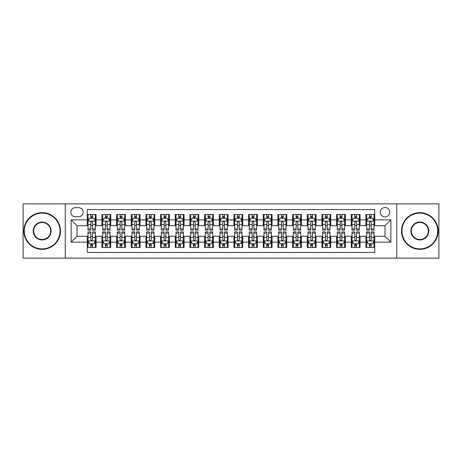 <?xml version="1.0" encoding="UTF-8"?>
<svg xmlns="http://www.w3.org/2000/svg" width="462" height="462" viewBox="0 0 462 462"><rect width="100%" height="100%" fill="white"/><g stroke="black" fill="none" stroke-linecap="round" stroke-linejoin="round"><path stroke-width="0.69" d="M385.002 207.536A4.695 4.695 0 0 0 380.307 212.225A4.695 4.695 0 0 0 385.002 216.921A4.695 4.695 0 0 0 389.691 212.225A4.695 4.695 0 0 0 385.002 207.536M396.731 258.131L438.9 258.131L438.9 203.869L396.731 203.869L396.731 258.131L65.269 258.131L65.269 203.869L23.1 203.869L23.1 258.131L65.269 258.131M374.734 214.501L365.933 214.501L365.933 219.854L360.065 219.854L360.065 225.722L365.933 225.722L365.933 219.854M360.065 219.854L360.065 214.501L351.264 214.501L351.264 219.854L345.403 219.854L345.403 225.722L351.264 225.722L351.264 219.854M345.403 219.854L345.403 214.501L336.602 214.501L336.602 219.854L330.734 219.854L330.734 225.722L336.602 225.722L336.602 219.854M330.734 219.854L330.734 214.501L321.933 214.501L321.933 219.854L316.066 219.854L316.066 225.722L321.933 225.722L321.933 219.854M316.066 219.854L316.066 214.501L307.265 214.501L307.265 219.854L301.397 219.854L301.397 225.722L307.265 225.722L307.265 219.854M301.397 219.854L301.397 214.501L292.602 214.501L292.602 219.854L286.735 219.854L286.735 225.722L292.602 225.722L292.602 219.854M286.735 219.854L286.735 214.501L277.933 214.501L277.933 219.854L272.066 219.854L272.066 225.722L277.933 225.722L277.933 219.854M272.066 219.854L272.066 214.501L263.265 214.501L263.265 219.854L257.398 219.854L257.398 225.722L263.265 225.722L263.265 219.854M257.398 219.854L257.398 214.501L248.602 214.501L248.602 219.854L242.735 219.854L242.735 225.722L248.602 225.722L248.602 219.854M242.735 219.854L242.735 214.501L233.934 214.501L233.934 219.854L228.066 219.854L228.066 225.722L233.934 225.722L233.934 219.854M228.066 219.854L228.066 214.501L219.265 214.501L219.265 219.854L213.398 219.854L213.398 225.722L219.265 225.722L219.265 219.854M213.398 219.854L213.398 214.501L204.602 214.501L204.602 219.854L198.735 219.854L198.735 225.722L204.602 225.722L204.602 219.854M198.735 219.854L198.735 214.501L189.934 214.501L189.934 219.854L184.067 219.854L184.067 225.722L189.934 225.722L189.934 219.854M184.067 219.854L184.067 214.501L175.265 214.501L175.265 219.854L169.398 219.854L169.398 225.722L175.265 225.722L175.265 219.854M169.398 219.854L169.398 214.501L160.603 214.501L160.603 219.854L154.735 219.854L154.735 225.722L160.603 225.722L160.603 219.854M154.735 219.854L154.735 214.501L145.934 214.501L145.934 219.854L140.067 219.854L140.067 225.722L145.934 225.722L145.934 219.854M140.067 219.854L140.067 214.501L131.266 214.501L131.266 219.854L125.398 219.854L125.398 225.722L131.266 225.722L131.266 219.854M125.398 219.854L125.398 214.501L116.597 214.501L116.597 219.854L110.736 219.854L110.736 225.722L116.597 225.722L116.597 219.854M110.736 219.854L110.736 214.501L101.935 214.501L101.935 225.722L96.067 225.722L96.067 214.501L87.266 214.501M87.266 247.499L96.067 247.499L96.067 236.278L101.935 236.278L101.935 247.499L110.736 247.499L110.736 236.278L116.597 236.278L116.597 242.146L110.736 242.146M116.597 242.146L116.597 247.499L125.398 247.499L125.398 236.278L131.266 236.278L131.266 242.146L125.398 242.146M131.266 242.146L131.266 247.499L140.067 247.499L140.067 236.278L145.934 236.278L145.934 242.146L140.067 242.146M145.934 242.146L145.934 247.499L154.735 247.499L154.735 236.278L160.603 236.278L160.603 242.146L154.735 242.146M160.603 242.146L160.603 247.499L169.398 247.499L169.398 236.278L175.265 236.278L175.265 242.146L169.398 242.146M175.265 242.146L175.265 247.499L184.067 247.499L184.067 236.278L189.934 236.278L189.934 242.146L184.067 242.146M189.934 242.146L189.934 247.499L198.735 247.499L198.735 236.278L204.602 236.278L204.602 242.146L198.735 242.146M204.602 242.146L204.602 247.499L213.398 247.499L213.398 236.278L219.265 236.278L219.265 242.146L213.398 242.146M219.265 242.146L219.265 247.499L228.066 247.499L228.066 236.278L233.934 236.278L233.934 242.146L228.066 242.146M233.934 242.146L233.934 247.499L242.735 247.499L242.735 236.278L248.602 236.278L248.602 242.146L242.735 242.146M248.602 242.146L248.602 247.499L257.398 247.499L257.398 236.278L263.265 236.278L263.265 242.146L257.398 242.146M263.265 242.146L263.265 247.499L272.066 247.499L272.066 236.278L277.933 236.278L277.933 242.146L272.066 242.146M277.933 242.146L277.933 247.499L286.735 247.499L286.735 236.278L292.602 236.278L292.602 242.146L286.735 242.146M292.602 242.146L292.602 247.499L301.397 247.499L301.397 236.278L307.265 236.278L307.265 242.146L301.397 242.146M307.265 242.146L307.265 247.499L316.066 247.499L316.066 236.278L321.933 236.278L321.933 242.146L316.066 242.146M321.933 242.146L321.933 247.499L330.734 247.499L330.734 236.278L336.602 236.278L336.602 242.146L330.734 242.146M336.602 242.146L336.602 247.499L345.403 247.499L345.403 236.278L351.264 236.278L351.264 242.146L345.403 242.146M351.264 242.146L351.264 247.499L360.065 247.499L360.065 236.278L365.933 236.278L365.933 242.146L360.065 242.146M75.387 216.776L78.615 216.776A4.545 4.545 0 0 0 83.16 212.225A4.545 4.545 0 0 0 78.615 207.681L75.387 207.681A4.545 4.545 0 0 0 70.842 212.225A4.545 4.545 0 0 0 75.387 216.776M396.731 203.869L65.269 203.869M374.734 219.854L374.734 209.586L87.266 209.586L87.266 225.722L76.998 225.722L76.998 236.278L87.266 236.278L87.266 252.414L374.734 252.414L374.734 236.278L385.002 236.278L385.002 225.722L374.734 225.722L374.734 219.854L390.869 219.854L390.869 242.146L374.734 242.146M87.266 242.146L71.131 242.146L71.131 219.854L87.266 219.854M365.933 242.146L365.933 247.499L374.734 247.499M87.266 218.168L87.999 218.168M90.789 218.168L92.544 218.168M95.334 218.168L96.067 218.168M87.266 225.572L87.999 225.572M90.789 225.572L92.544 225.572M95.334 225.572L96.067 225.572M87.266 236.428L87.999 236.428M90.789 236.428L92.544 236.428M95.334 236.428L96.067 236.428M87.266 243.832L87.999 243.832M90.789 243.832L92.544 243.832M95.334 243.832L96.067 243.832M101.935 225.572L102.668 225.572M105.451 225.572L107.213 225.572M110.002 225.572L110.736 225.572M101.935 218.168L102.668 218.168M105.451 218.168L107.213 218.168M110.002 218.168L110.736 218.168M101.935 236.428L102.668 236.428M105.451 236.428L107.213 236.428M110.002 236.428L110.736 236.428M101.935 243.832L102.668 243.832M105.451 243.832L107.213 243.832M110.002 243.832L110.736 243.832M116.597 236.428L117.331 236.428M120.12 236.428L121.881 236.428M124.665 236.428L125.398 236.428M116.597 243.832L117.331 243.832M120.12 243.832L121.881 243.832M124.665 243.832L125.398 243.832M116.597 218.168L117.331 218.168M120.12 218.168L121.881 218.168M124.665 218.168L125.398 218.168M116.597 225.572L117.331 225.572M120.12 225.572L121.881 225.572M124.665 225.572L125.398 225.572M131.266 236.428L131.999 236.428M134.788 236.428L136.544 236.428M139.333 236.428L140.067 236.428M131.266 243.832L131.999 243.832M134.788 243.832L136.544 243.832M139.333 243.832L140.067 243.832M131.266 218.168L131.999 218.168M134.788 218.168L136.544 218.168M139.333 218.168L140.067 218.168M131.266 225.572L131.999 225.572M134.788 225.572L136.544 225.572M139.333 225.572L140.067 225.572M145.934 236.428L146.668 236.428M149.451 236.428L151.213 236.428M154.002 236.428L154.735 236.428M145.934 243.832L146.668 243.832M149.451 243.832L151.213 243.832M154.002 243.832L154.735 243.832M145.934 218.168L146.668 218.168M149.451 218.168L151.213 218.168M154.002 218.168L154.735 218.168M145.934 225.572L146.668 225.572M149.451 225.572L151.213 225.572M154.002 225.572L154.735 225.572M160.603 236.428L161.336 236.428M164.12 236.428L165.881 236.428M168.665 236.428L169.398 236.428M160.603 243.832L161.336 243.832M164.12 243.832L165.881 243.832M168.665 243.832L169.398 243.832M160.603 218.168L161.336 218.168M164.12 218.168L165.881 218.168M168.665 218.168L169.398 218.168M160.603 225.572L161.336 225.572M164.12 225.572L165.881 225.572M168.665 225.572L169.398 225.572M175.265 236.428L175.999 236.428M178.788 236.428L180.544 236.428M183.333 236.428L184.067 236.428M175.265 243.832L175.999 243.832M178.788 243.832L180.544 243.832M183.333 243.832L184.067 243.832M175.265 218.168L175.999 218.168M178.788 218.168L180.544 218.168M183.333 218.168L184.067 218.168M175.265 225.572L175.999 225.572M178.788 225.572L180.544 225.572M183.333 225.572L184.067 225.572M189.934 236.428L190.667 236.428M193.451 236.428L195.212 236.428M198.002 236.428L198.735 236.428M189.934 243.832L190.667 243.832M193.451 243.832L195.212 243.832M198.002 243.832L198.735 243.832M189.934 218.168L190.667 218.168M193.451 218.168L195.212 218.168M198.002 218.168L198.735 218.168M189.934 225.572L190.667 225.572M193.451 225.572L195.212 225.572M198.002 225.572L198.735 225.572M204.602 236.428L205.336 236.428M208.119 236.428L209.881 236.428M212.664 236.428L213.398 236.428M204.602 243.832L205.336 243.832M208.119 243.832L209.881 243.832M212.664 243.832L213.398 243.832M204.602 218.168L205.336 218.168M208.119 218.168L209.881 218.168M212.664 218.168L213.398 218.168M204.602 225.572L205.336 225.572M208.119 225.572L209.881 225.572M212.664 225.572L213.398 225.572M219.265 236.428L219.999 236.428M222.788 236.428L224.549 236.428M227.333 236.428L228.066 236.428M219.265 243.832L219.999 243.832M222.788 243.832L224.549 243.832M227.333 243.832L228.066 243.832M219.265 218.168L219.999 218.168M222.788 218.168L224.549 218.168M227.333 218.168L228.066 218.168M219.265 225.572L219.999 225.572M222.788 225.572L224.549 225.572M227.333 225.572L228.066 225.572M233.934 236.428L234.667 236.428M237.451 236.428L239.212 236.428M242.001 236.428L242.735 236.428M233.934 243.832L234.667 243.832M237.451 243.832L239.212 243.832M242.001 243.832L242.735 243.832M233.934 218.168L234.667 218.168M237.451 218.168L239.212 218.168M242.001 218.168L242.735 218.168M233.934 225.572L234.667 225.572M237.451 225.572L239.212 225.572M242.001 225.572L242.735 225.572M248.602 236.428L249.336 236.428M252.119 236.428L253.881 236.428M256.664 236.428L257.398 236.428M248.602 243.832L249.336 243.832M252.119 243.832L253.881 243.832M256.664 243.832L257.398 243.832M248.602 218.168L249.336 218.168M252.119 218.168L253.881 218.168M256.664 218.168L257.398 218.168M248.602 225.572L249.336 225.572M252.119 225.572L253.881 225.572M256.664 225.572L257.398 225.572M263.265 236.428L263.998 236.428M266.788 236.428L268.549 236.428M271.333 236.428L272.066 236.428M263.265 243.832L263.998 243.832M266.788 243.832L268.549 243.832M271.333 243.832L272.066 243.832M263.265 218.168L263.998 218.168M266.788 218.168L268.549 218.168M271.333 218.168L272.066 218.168M263.265 225.572L263.998 225.572M266.788 225.572L268.549 225.572M271.333 225.572L272.066 225.572M277.933 236.428L278.667 236.428M281.456 236.428L283.212 236.428M286.001 236.428L286.735 236.428M277.933 243.832L278.667 243.832M281.456 243.832L283.212 243.832M286.001 243.832L286.735 243.832M277.933 218.168L278.667 218.168M281.456 218.168L283.212 218.168M286.001 218.168L286.735 218.168M277.933 225.572L278.667 225.572M281.456 225.572L283.212 225.572M286.001 225.572L286.735 225.572M292.602 236.428L293.335 236.428M296.119 236.428L297.88 236.428M300.664 236.428L301.397 236.428M292.602 243.832L293.335 243.832M296.119 243.832L297.88 243.832M300.664 243.832L301.397 243.832M292.602 218.168L293.335 218.168M296.119 218.168L297.88 218.168M300.664 218.168L301.397 218.168M292.602 225.572L293.335 225.572M296.119 225.572L297.88 225.572M300.664 225.572L301.397 225.572M307.265 236.428L307.998 236.428M310.787 236.428L312.549 236.428M315.332 236.428L316.066 236.428M307.265 243.832L307.998 243.832M310.787 243.832L312.549 243.832M315.332 243.832L316.066 243.832M307.265 218.168L307.998 218.168M310.787 218.168L312.549 218.168M315.332 218.168L316.066 218.168M307.265 225.572L307.998 225.572M310.787 225.572L312.549 225.572M315.332 225.572L316.066 225.572M321.933 236.428L322.667 236.428M325.456 236.428L327.212 236.428M330.001 236.428L330.734 236.428M321.933 243.832L322.667 243.832M325.456 243.832L327.212 243.832M330.001 243.832L330.734 243.832M321.933 218.168L322.667 218.168M325.456 218.168L327.212 218.168M330.001 218.168L330.734 218.168M321.933 225.572L322.667 225.572M325.456 225.572L327.212 225.572M330.001 225.572L330.734 225.572M336.602 236.428L337.335 236.428M340.119 236.428L341.88 236.428M344.669 236.428L345.403 236.428M336.602 243.832L337.335 243.832M340.119 243.832L341.88 243.832M344.669 243.832L345.403 243.832M336.602 218.168L337.335 218.168M340.119 218.168L341.88 218.168M344.669 218.168L345.403 218.168M336.602 225.572L337.335 225.572M340.119 225.572L341.88 225.572M344.669 225.572L345.403 225.572M351.264 236.428L351.998 236.428M354.787 236.428L356.548 236.428M359.332 236.428L360.065 236.428M351.264 243.832L351.998 243.832M354.787 243.832L356.548 243.832M359.332 243.832L360.065 243.832M351.264 218.168L351.998 218.168M354.787 218.168L356.548 218.168M359.332 218.168L360.065 218.168M351.264 225.572L351.998 225.572M354.787 225.572L356.548 225.572M359.332 225.572L360.065 225.572M365.933 236.428L366.666 236.428M369.456 236.428L371.211 236.428M374.001 236.428L374.734 236.428M365.933 243.832L366.666 243.832M369.456 243.832L371.211 243.832M374.001 243.832L374.734 243.832M365.933 218.168L366.666 218.168M369.456 218.168L371.211 218.168M374.001 218.168L374.734 218.168M365.933 225.572L366.666 225.572M369.456 225.572L371.211 225.572M374.001 225.572L374.734 225.572M76.998 225.722L71.131 219.854M76.998 236.278L71.131 242.146M390.869 219.854L385.002 225.722M390.869 242.146L385.002 236.278M92.544 216.407L90.789 216.407M95.334 228.927L92.544 228.927L92.544 230.122L95.334 230.122L95.334 221.171L93.867 218.237L89.466 218.237L87.999 221.171L87.999 230.122L90.789 230.122L90.789 228.927L87.999 228.927M87.999 221.171L87.999 214.501M95.334 221.171L95.334 214.501M90.789 218.237L90.789 214.501M92.544 214.501L92.544 218.237M92.544 228.927L92.544 222.274C91.961 221.142 91.372 221.142 90.789 222.274L90.789 228.927M90.789 245.593L92.544 245.593M87.999 233.073L90.789 233.073L90.789 231.878L87.999 231.878L87.999 240.829L89.466 243.763L93.867 243.763L95.334 240.829L95.334 231.878L92.544 231.878L92.544 233.073L95.334 233.073M95.334 240.829L95.334 247.499M87.999 240.829L87.999 247.499M92.544 243.763L92.544 247.499M90.789 247.499L90.789 243.763M90.789 233.073L90.789 239.726C91.372 240.858 91.961 240.858 92.544 239.726L92.544 233.073M42.169 213.109A17.891 17.891 0 0 0 24.272 231A17.891 17.891 0 0 0 42.169 248.891A17.891 17.891 0 0 0 60.06 231A17.891 17.891 0 0 0 42.169 213.109M42.169 249.336A18.336 18.336 0 0 1 23.833 231A18.336 18.336 0 0 1 42.169 212.664A18.336 18.336 0 0 1 60.499 231A18.336 18.336 0 0 1 42.169 249.336M42.169 222.055A8.945 8.945 0 0 1 51.115 231A8.945 8.945 0 0 1 42.169 239.945A8.945 8.945 0 0 1 33.218 231A8.945 8.945 0 0 1 42.169 222.055M42.169 239.507A8.507 8.507 0 0 0 50.676 231A8.507 8.507 0 0 0 42.169 222.493A8.507 8.507 0 0 0 33.662 231A8.507 8.507 0 0 0 42.169 239.507M419.831 213.109A17.891 17.891 0 0 0 401.94 231A17.891 17.891 0 0 0 419.831 248.891A17.891 17.891 0 0 0 437.728 231A17.891 17.891 0 0 0 419.831 213.109M419.831 249.336A18.336 18.336 0 0 1 401.501 231A18.336 18.336 0 0 1 419.831 212.664A18.336 18.336 0 0 1 438.167 231A18.336 18.336 0 0 1 419.831 249.336M419.831 222.055A8.945 8.945 0 0 1 428.782 231A8.945 8.945 0 0 1 419.831 239.945A8.945 8.945 0 0 1 410.885 231A8.945 8.945 0 0 1 419.831 222.055M419.831 239.507A8.507 8.507 0 0 0 428.338 231A8.507 8.507 0 0 0 419.831 222.493A8.507 8.507 0 0 0 411.324 231A8.507 8.507 0 0 0 419.831 239.507M107.213 216.407L105.451 216.407M110.002 228.927L107.213 228.927L107.213 230.122L110.002 230.122L110.002 221.171L108.535 218.237L104.135 218.237L102.668 221.171L102.668 230.122L105.451 230.122L105.451 228.927L102.668 228.927M102.668 221.171L102.668 214.501M110.002 221.171L110.002 214.501M105.451 218.237L105.451 214.501M107.213 214.501L107.213 218.237M107.213 228.927L107.213 222.274C106.63 221.142 106.041 221.142 105.451 222.274L105.451 228.927M121.881 216.407L120.12 216.407M124.665 228.927L121.881 228.927L121.881 230.122L124.665 230.122L124.665 221.171L123.198 218.237L118.798 218.237L117.331 221.171L117.331 230.122L120.12 230.122L120.12 228.927L117.331 228.927M117.331 221.171L117.331 214.501M124.665 221.171L124.665 214.501M120.12 218.237L120.12 214.501M121.881 214.501L121.881 218.237M121.881 228.927L121.881 222.274C121.292 221.142 120.709 221.142 120.12 222.274L120.12 228.927M136.544 216.407L134.788 216.407M139.333 228.927L136.544 228.927L136.544 230.122L139.333 230.122L139.333 221.171L137.867 218.237L133.466 218.237L131.999 221.171L131.999 230.122L134.788 230.122L134.788 228.927L131.999 228.927M131.999 221.171L131.999 214.501M139.333 221.171L139.333 214.501M134.788 218.237L134.788 214.501M136.544 214.501L136.544 218.237M136.544 228.927L136.544 222.274C135.961 221.142 135.372 221.142 134.788 222.274L134.788 228.927M151.213 216.407L149.451 216.407M154.002 228.927L151.213 228.927L151.213 230.122L154.002 230.122L154.002 221.171L152.535 218.237L148.135 218.237L146.668 221.171L146.668 230.122L149.451 230.122L149.451 228.927L146.668 228.927M146.668 221.171L146.668 214.501M154.002 221.171L154.002 214.501M149.451 218.237L149.451 214.501M151.213 214.501L151.213 218.237M151.213 228.927L151.213 222.274C150.629 221.142 150.04 221.142 149.451 222.274L149.451 228.927M105.451 245.593L107.213 245.593M102.668 233.073L105.451 233.073L105.451 231.878L102.668 231.878L102.668 240.829L104.135 243.763L108.535 243.763L110.002 240.829L110.002 231.878L107.213 231.878L107.213 233.073L110.002 233.073M110.002 240.829L110.002 247.499M102.668 240.829L102.668 247.499M107.213 243.763L107.213 247.499M105.451 247.499L105.451 243.763M105.451 233.073L105.451 239.726C106.041 240.858 106.624 240.858 107.213 239.726L107.213 233.073M120.12 245.593L121.881 245.593M117.331 233.073L120.12 233.073L120.12 231.878L117.331 231.878L117.331 240.829L118.798 243.763L123.198 243.763L124.665 240.829L124.665 231.878L121.881 231.878L121.881 233.073L124.665 233.073M124.665 240.829L124.665 247.499M117.331 240.829L117.331 247.499M121.881 243.763L121.881 247.499M120.12 247.499L120.12 243.763M120.12 233.073L120.12 239.726C120.703 240.858 121.292 240.858 121.881 239.726L121.881 233.073M134.788 245.593L136.544 245.593M131.999 233.073L134.788 233.073L134.788 231.878L131.999 231.878L131.999 240.829L133.466 243.763L137.867 243.763L139.333 240.829L139.333 231.878L136.544 231.878L136.544 233.073L139.333 233.073M139.333 240.829L139.333 247.499M131.999 240.829L131.999 247.499M136.544 243.763L136.544 247.499M134.788 247.499L134.788 243.763M134.788 233.073L134.788 239.726C135.372 240.858 135.961 240.858 136.544 239.726L136.544 233.073M149.451 245.593L151.213 245.593M146.668 233.073L149.451 233.073L149.451 231.878L146.668 231.878L146.668 240.829L148.135 243.763L152.535 243.763L154.002 240.829L154.002 231.878L151.213 231.878L151.213 233.073L154.002 233.073M154.002 240.829L154.002 247.499M146.668 240.829L146.668 247.499M151.213 243.763L151.213 247.499M149.451 247.499L149.451 243.763M149.451 233.073L149.451 239.726C150.04 240.858 150.624 240.858 151.213 239.726L151.213 233.073M165.881 216.407L164.12 216.407M168.665 228.927L165.881 228.927L165.881 230.122L168.665 230.122L168.665 221.171L167.198 218.237L162.797 218.237L161.336 221.171L161.336 230.122L164.12 230.122L164.12 228.927L161.336 228.927M161.336 221.171L161.336 214.501M168.665 221.171L168.665 214.501M164.12 218.237L164.12 214.501M165.881 214.501L165.881 218.237M165.881 228.927L165.881 222.274C165.292 221.142 164.709 221.142 164.12 222.274L164.12 228.927M164.12 245.593L165.881 245.593M161.336 233.073L164.12 233.073L164.12 231.878L161.336 231.878L161.336 240.829L162.797 243.763L167.198 243.763L168.665 240.829L168.665 231.878L165.881 231.878L165.881 233.073L168.665 233.073M168.665 240.829L168.665 247.499M161.336 240.829L161.336 247.499M165.881 243.763L165.881 247.499M164.12 247.499L164.12 243.763M164.12 233.073L164.12 239.726C164.703 240.858 165.292 240.858 165.881 239.726L165.881 233.073M180.544 216.407L178.788 216.407M183.333 228.927L180.544 228.927L180.544 230.122L183.333 230.122L183.333 221.171L181.866 218.237L177.466 218.237L175.999 221.171L175.999 230.122L178.788 230.122L178.788 228.927L175.999 228.927M175.999 221.171L175.999 214.501M183.333 221.171L183.333 214.501M178.788 218.237L178.788 214.501M180.544 214.501L180.544 218.237M180.544 228.927L180.544 222.274C179.961 221.142 179.372 221.142 178.788 222.274L178.788 228.927M178.788 245.593L180.544 245.593M175.999 233.073L178.788 233.073L178.788 231.878L175.999 231.878L175.999 240.829L177.466 243.763L181.866 243.763L183.333 240.829L183.333 231.878L180.544 231.878L180.544 233.073L183.333 233.073M183.333 240.829L183.333 247.499M175.999 240.829L175.999 247.499M180.544 243.763L180.544 247.499M178.788 247.499L178.788 243.763M178.788 233.073L178.788 239.726C179.372 240.858 179.961 240.858 180.544 239.726L180.544 233.073M195.212 216.407L193.451 216.407M198.002 228.927L195.212 228.927L195.212 230.122L198.002 230.122L198.002 221.171L196.535 218.237L192.134 218.237L190.667 221.171L190.667 230.122L193.451 230.122L193.451 228.927L190.667 228.927M190.667 221.171L190.667 214.501M198.002 221.171L198.002 214.501M193.451 218.237L193.451 214.501M195.212 214.501L195.212 218.237M195.212 228.927L195.212 222.274C194.629 221.142 194.04 221.142 193.451 222.274L193.451 228.927M193.451 245.593L195.212 245.593M190.667 233.073L193.451 233.073L193.451 231.878L190.667 231.878L190.667 240.829L192.134 243.763L196.535 243.763L198.002 240.829L198.002 231.878L195.212 231.878L195.212 233.073L198.002 233.073M198.002 240.829L198.002 247.499M190.667 240.829L190.667 247.499M195.212 243.763L195.212 247.499M193.451 247.499L193.451 243.763M193.451 233.073L193.451 239.726C194.04 240.858 194.623 240.858 195.212 239.726L195.212 233.073M209.881 216.407L208.119 216.407M212.664 228.927L209.881 228.927L209.881 230.122L212.664 230.122L212.664 221.171L211.198 218.237L206.803 218.237L205.336 221.171L205.336 230.122L208.119 230.122L208.119 228.927L205.336 228.927M205.336 221.171L205.336 214.501M212.664 221.171L212.664 214.501M208.119 218.237L208.119 214.501M209.881 214.501L209.881 218.237M209.881 228.927L209.881 222.274C209.292 221.142 208.708 221.142 208.119 222.274L208.119 228.927M208.119 245.593L209.881 245.593M205.336 233.073L208.119 233.073L208.119 231.878L205.336 231.878L205.336 240.829L206.803 243.763L211.198 243.763L212.664 240.829L212.664 231.878L209.881 231.878L209.881 233.073L212.664 233.073M212.664 240.829L212.664 247.499M205.336 240.829L205.336 247.499M209.881 243.763L209.881 247.499M208.119 247.499L208.119 243.763M208.119 233.073L208.119 239.726C208.708 240.858 209.292 240.858 209.881 239.726L209.881 233.073M224.549 216.407L222.788 216.407M227.333 228.927L224.549 228.927L224.549 230.122L227.333 230.122L227.333 221.171L225.866 218.237L221.465 218.237L219.999 221.171L219.999 230.122L222.788 230.122L222.788 228.927L219.999 228.927M219.999 221.171L219.999 214.501M227.333 221.171L227.333 214.501M222.788 218.237L222.788 214.501M224.549 214.501L224.549 218.237M224.549 228.927L224.549 222.274C223.96 221.142 223.377 221.142 222.788 222.274L222.788 228.927M239.212 216.407L237.451 216.407M242.001 228.927L239.212 228.927L239.212 230.122L242.001 230.122L242.001 221.171L240.535 218.237L236.134 218.237L234.667 221.171L234.667 230.122L237.451 230.122L237.451 228.927L234.667 228.927M234.667 221.171L234.667 214.501M242.001 221.171L242.001 214.501M237.451 218.237L237.451 214.501M239.212 214.501L239.212 218.237M239.212 228.927L239.212 222.274C238.629 221.142 238.04 221.142 237.451 222.274L237.451 228.927M253.881 216.407L252.119 216.407M256.664 228.927L253.881 228.927L253.881 230.122L256.664 230.122L256.664 221.171L255.197 218.237L250.802 218.237L249.336 221.171L249.336 230.122L252.119 230.122L252.119 228.927L249.336 228.927M249.336 221.171L249.336 214.501M256.664 221.171L256.664 214.501M252.119 218.237L252.119 214.501M253.881 214.501L253.881 218.237M253.881 228.927L253.881 222.274C253.292 221.142 252.708 221.142 252.119 222.274L252.119 228.927M268.549 216.407L266.788 216.407M271.333 228.927L268.549 228.927L268.549 230.122L271.333 230.122L271.333 221.171L269.866 218.237L265.465 218.237L263.998 221.171L263.998 230.122L266.788 230.122L266.788 228.927L263.998 228.927M263.998 221.171L263.998 214.501M271.333 221.171L271.333 214.501M266.788 218.237L266.788 214.501M268.549 214.501L268.549 218.237M268.549 228.927L268.549 222.274C267.96 221.142 267.377 221.142 266.788 222.274L266.788 228.927M283.212 216.407L281.456 216.407M286.001 228.927L283.212 228.927L283.212 230.122L286.001 230.122L286.001 221.171L284.534 218.237L280.134 218.237L278.667 221.171L278.667 230.122L281.456 230.122L281.456 228.927L278.667 228.927M278.667 221.171L278.667 214.501M286.001 221.171L286.001 214.501M281.456 218.237L281.456 214.501M283.212 214.501L283.212 218.237M283.212 228.927L283.212 222.274C282.628 221.142 282.039 221.142 281.456 222.274L281.456 228.927M297.88 216.407L296.119 216.407M300.664 228.927L297.88 228.927L297.88 230.122L300.664 230.122L300.664 221.171L299.203 218.237L294.802 218.237L293.335 221.171L293.335 230.122L296.119 230.122L296.119 228.927L293.335 228.927M293.335 221.171L293.335 214.501M300.664 221.171L300.664 214.501M296.119 218.237L296.119 214.501M297.88 214.501L297.88 218.237M297.88 228.927L297.88 222.274C297.297 221.142 296.708 221.142 296.119 222.274L296.119 228.927M312.549 216.407L310.787 216.407M315.332 228.927L312.549 228.927L312.549 230.122L315.332 230.122L315.332 221.171L313.865 218.237L309.465 218.237L307.998 221.171L307.998 230.122L310.787 230.122L310.787 228.927L307.998 228.927M307.998 221.171L307.998 214.501M315.332 221.171L315.332 214.501M310.787 218.237L310.787 214.501M312.549 214.501L312.549 218.237M312.549 228.927L312.549 222.274C311.96 221.142 311.376 221.142 310.787 222.274L310.787 228.927M327.212 216.407L325.456 216.407M330.001 228.927L327.212 228.927L327.212 230.122L330.001 230.122L330.001 221.171L328.534 218.237L324.133 218.237L322.667 221.171L322.667 230.122L325.456 230.122L325.456 228.927L322.667 228.927M322.667 221.171L322.667 214.501M330.001 221.171L330.001 214.501M325.456 218.237L325.456 214.501M327.212 214.501L327.212 218.237M327.212 228.927L327.212 222.274C326.628 221.142 326.039 221.142 325.456 222.274L325.456 228.927M341.88 216.407L340.119 216.407M344.669 228.927L341.88 228.927L341.88 230.122L344.669 230.122L344.669 221.171L343.202 218.237L338.802 218.237L337.335 221.171L337.335 230.122L340.119 230.122L340.119 228.927L337.335 228.927M337.335 221.171L337.335 214.501M344.669 221.171L344.669 214.501M340.119 218.237L340.119 214.501M341.88 214.501L341.88 218.237M341.88 228.927L341.88 222.274C341.297 221.142 340.708 221.142 340.119 222.274L340.119 228.927M356.548 216.407L354.787 216.407M359.332 228.927L356.548 228.927L356.548 230.122L359.332 230.122L359.332 221.171L357.865 218.237L353.465 218.237L351.998 221.171L351.998 230.122L354.787 230.122L354.787 228.927L351.998 228.927M351.998 221.171L351.998 214.501M359.332 221.171L359.332 214.501M354.787 218.237L354.787 214.501M356.548 214.501L356.548 218.237M356.548 228.927L356.548 222.274C355.959 221.142 355.376 221.142 354.787 222.274L354.787 228.927M371.211 216.407L369.456 216.407M374.001 228.927L371.211 228.927L371.211 230.122L374.001 230.122L374.001 221.171L372.534 218.237L368.133 218.237L366.666 221.171L366.666 230.122L369.456 230.122L369.456 228.927L366.666 228.927M366.666 221.171L366.666 214.501M374.001 221.171L374.001 214.501M369.456 218.237L369.456 214.501M371.211 214.501L371.211 218.237M371.211 228.927L371.211 222.274C370.628 221.142 370.039 221.142 369.456 222.274L369.456 228.927M222.788 245.593L224.549 245.593M219.999 233.073L222.788 233.073L222.788 231.878L219.999 231.878L219.999 240.829L221.465 243.763L225.866 243.763L227.333 240.829L227.333 231.878L224.549 231.878L224.549 233.073L227.333 233.073M227.333 240.829L227.333 247.499M219.999 240.829L219.999 247.499M224.549 243.763L224.549 247.499M222.788 247.499L222.788 243.763M222.788 233.073L222.788 239.726C223.371 240.858 223.96 240.858 224.549 239.726L224.549 233.073M237.451 245.593L239.212 245.593M234.667 233.073L237.451 233.073L237.451 231.878L234.667 231.878L234.667 240.829L236.134 243.763L240.535 243.763L242.001 240.829L242.001 231.878L239.212 231.878L239.212 233.073L242.001 233.073M242.001 240.829L242.001 247.499M234.667 240.829L234.667 247.499M239.212 243.763L239.212 247.499M237.451 247.499L237.451 243.763M237.451 233.073L237.451 239.726C238.04 240.858 238.623 240.858 239.212 239.726L239.212 233.073M252.119 245.593L253.881 245.593M249.336 233.073L252.119 233.073L252.119 231.878L249.336 231.878L249.336 240.829L250.802 243.763L255.197 243.763L256.664 240.829L256.664 231.878L253.881 231.878L253.881 233.073L256.664 233.073M256.664 240.829L256.664 247.499M249.336 240.829L249.336 247.499M253.881 243.763L253.881 247.499M252.119 247.499L252.119 243.763M252.119 233.073L252.119 239.726C252.708 240.858 253.292 240.858 253.881 239.726L253.881 233.073M266.788 245.593L268.549 245.593M263.998 233.073L266.788 233.073L266.788 231.878L263.998 231.878L263.998 240.829L265.465 243.763L269.866 243.763L271.333 240.829L271.333 231.878L268.549 231.878L268.549 233.073L271.333 233.073M271.333 240.829L271.333 247.499M263.998 240.829L263.998 247.499M268.549 243.763L268.549 247.499M266.788 247.499L266.788 243.763M266.788 233.073L266.788 239.726C267.371 240.858 267.96 240.858 268.549 239.726L268.549 233.073M281.456 245.593L283.212 245.593M278.667 233.073L281.456 233.073L281.456 231.878L278.667 231.878L278.667 240.829L280.134 243.763L284.534 243.763L286.001 240.829L286.001 231.878L283.212 231.878L283.212 233.073L286.001 233.073M286.001 240.829L286.001 247.499M278.667 240.829L278.667 247.499M283.212 243.763L283.212 247.499M281.456 247.499L281.456 243.763M281.456 233.073L281.456 239.726C282.039 240.858 282.628 240.858 283.212 239.726L283.212 233.073M296.119 245.593L297.88 245.593M293.335 233.073L296.119 233.073L296.119 231.878L293.335 231.878L293.335 240.829L294.802 243.763L299.203 243.763L300.664 240.829L300.664 231.878L297.88 231.878L297.88 233.073L300.664 233.073M300.664 240.829L300.664 247.499M293.335 240.829L293.335 247.499M297.88 243.763L297.88 247.499M296.119 247.499L296.119 243.763M296.119 233.073L296.119 239.726C296.708 240.858 297.291 240.858 297.88 239.726L297.88 233.073M310.787 245.593L312.549 245.593M307.998 233.073L310.787 233.073L310.787 231.878L307.998 231.878L307.998 240.829L309.465 243.763L313.865 243.763L315.332 240.829L315.332 231.878L312.549 231.878L312.549 233.073L315.332 233.073M315.332 240.829L315.332 247.499M307.998 240.829L307.998 247.499M312.549 243.763L312.549 247.499M310.787 247.499L310.787 243.763M310.787 233.073L310.787 239.726C311.371 240.858 311.96 240.858 312.549 239.726L312.549 233.073M325.456 245.593L327.212 245.593M322.667 233.073L325.456 233.073L325.456 231.878L322.667 231.878L322.667 240.829L324.133 243.763L328.534 243.763L330.001 240.829L330.001 231.878L327.212 231.878L327.212 233.073L330.001 233.073M330.001 240.829L330.001 247.499M322.667 240.829L322.667 247.499M327.212 243.763L327.212 247.499M325.456 247.499L325.456 243.763M325.456 233.073L325.456 239.726C326.039 240.858 326.628 240.858 327.212 239.726L327.212 233.073M340.119 245.593L341.88 245.593M337.335 233.073L340.119 233.073L340.119 231.878L337.335 231.878L337.335 240.829L338.802 243.763L343.202 243.763L344.669 240.829L344.669 231.878L341.88 231.878L341.88 233.073L344.669 233.073M344.669 240.829L344.669 247.499M337.335 240.829L337.335 247.499M341.88 243.763L341.88 247.499M340.119 247.499L340.119 243.763M340.119 233.073L340.119 239.726C340.708 240.858 341.291 240.858 341.88 239.726L341.88 233.073M354.787 245.593L356.548 245.593M351.998 233.073L354.787 233.073L354.787 231.878L351.998 231.878L351.998 240.829L353.465 243.763L357.865 243.763L359.332 240.829L359.332 231.878L356.548 231.878L356.548 233.073L359.332 233.073M359.332 240.829L359.332 247.499M351.998 240.829L351.998 247.499M356.548 243.763L356.548 247.499M354.787 247.499L354.787 243.763M354.787 233.073L354.787 239.726C355.37 240.858 355.959 240.858 356.548 239.726L356.548 233.073M369.456 245.593L371.211 245.593M366.666 233.073L369.456 233.073L369.456 231.878L366.666 231.878L366.666 240.829L368.133 243.763L372.534 243.763L374.001 240.829L374.001 231.878L371.211 231.878L371.211 233.073L374.001 233.073M374.001 240.829L374.001 247.499M366.666 240.829L366.666 247.499M371.211 243.763L371.211 247.499M369.456 247.499L369.456 243.763M369.456 233.073L369.456 239.726C370.039 240.858 370.628 240.858 371.211 239.726L371.211 233.073M101.935 242.146L96.067 242.146M101.935 219.854L96.067 219.854M95.299 221.102L88.034 221.102M87.999 219.046L89.062 219.046M94.271 219.046L95.334 219.046M90.789 224.572L87.999 224.572M95.334 224.572L92.544 224.572M92.544 217.342L90.789 217.342M88.034 240.898L95.299 240.898M95.334 242.954L94.271 242.954M89.062 242.954L87.999 242.954M92.544 237.428L95.334 237.428M87.999 237.428L90.789 237.428M90.789 244.658L92.544 244.658M109.962 221.102L102.703 221.102M102.668 219.046L103.731 219.046M108.94 219.046L110.002 219.046M105.451 224.572L102.668 224.572M110.002 224.572L107.213 224.572M107.213 217.342L105.451 217.342M124.63 221.102L117.371 221.102M117.331 219.046L118.399 219.046M123.602 219.046L124.665 219.046M120.12 224.572L117.331 224.572M124.665 224.572L121.881 224.572M121.881 217.342L120.12 217.342M139.299 221.102L132.034 221.102M131.999 219.046L133.062 219.046M138.271 219.046L139.333 219.046M134.788 224.572L131.999 224.572M139.333 224.572L136.544 224.572M136.544 217.342L134.788 217.342M153.962 221.102L146.702 221.102M146.668 219.046L147.73 219.046M152.939 219.046L154.002 219.046M149.451 224.572L146.668 224.572M154.002 224.572L151.213 224.572M151.213 217.342L149.451 217.342M102.703 240.898L109.962 240.898M110.002 242.954L108.94 242.954M103.731 242.954L102.668 242.954M107.213 237.428L110.002 237.428M102.668 237.428L105.451 237.428M105.451 244.658L107.213 244.658M117.371 240.898L124.63 240.898M124.665 242.954L123.602 242.954M118.399 242.954L117.331 242.954M121.881 237.428L124.665 237.428M117.331 237.428L120.12 237.428M120.12 244.658L121.881 244.658M132.034 240.898L139.299 240.898M139.333 242.954L138.271 242.954M133.062 242.954L131.999 242.954M136.544 237.428L139.333 237.428M131.999 237.428L134.788 237.428M134.788 244.658L136.544 244.658M146.702 240.898L153.962 240.898M154.002 242.954L152.939 242.954M147.73 242.954L146.668 242.954M151.213 237.428L154.002 237.428M146.668 237.428L149.451 237.428M149.451 244.658L151.213 244.658M168.63 221.102L161.371 221.102M161.336 219.046L162.399 219.046M167.602 219.046L168.665 219.046M164.12 224.572L161.336 224.572M168.665 224.572L165.881 224.572M165.881 217.342L164.12 217.342M161.371 240.898L168.63 240.898M168.665 242.954L167.602 242.954M162.399 242.954L161.336 242.954M165.881 237.428L168.665 237.428M161.336 237.428L164.12 237.428M164.12 244.658L165.881 244.658M183.298 221.102L176.039 221.102M175.999 219.046L177.062 219.046M182.271 219.046L183.333 219.046M178.788 224.572L175.999 224.572M183.333 224.572L180.544 224.572M180.544 217.342L178.788 217.342M176.039 240.898L183.298 240.898M183.333 242.954L182.271 242.954M177.062 242.954L175.999 242.954M180.544 237.428L183.333 237.428M175.999 237.428L178.788 237.428M178.788 244.658L180.544 244.658M197.961 221.102L190.702 221.102M190.667 219.046L191.73 219.046M196.939 219.046L198.002 219.046M193.451 224.572L190.667 224.572M198.002 224.572L195.212 224.572M195.212 217.342L193.451 217.342M190.702 240.898L197.961 240.898M198.002 242.954L196.939 242.954M191.73 242.954L190.667 242.954M195.212 237.428L198.002 237.428M190.667 237.428L193.451 237.428M193.451 244.658L195.212 244.658M212.63 221.102L205.371 221.102M205.336 219.046L206.398 219.046M211.602 219.046L212.664 219.046M208.119 224.572L205.336 224.572M212.664 224.572L209.881 224.572M209.881 217.342L208.119 217.342M205.371 240.898L212.63 240.898M212.664 242.954L211.602 242.954M206.398 242.954L205.336 242.954M209.881 237.428L212.664 237.428M205.336 237.428L208.119 237.428M208.119 244.658L209.881 244.658M227.298 221.102L220.039 221.102M219.999 219.046L221.061 219.046M226.27 219.046L227.333 219.046M222.788 224.572L219.999 224.572M227.333 224.572L224.549 224.572M224.549 217.342L222.788 217.342M241.961 221.102L234.702 221.102M234.667 219.046L235.73 219.046M240.939 219.046L242.001 219.046M237.451 224.572L234.667 224.572M242.001 224.572L239.212 224.572M239.212 217.342L237.451 217.342M256.629 221.102L249.37 221.102M249.336 219.046L250.398 219.046M255.602 219.046L256.664 219.046M252.119 224.572L249.336 224.572M256.664 224.572L253.881 224.572M253.881 217.342L252.119 217.342M271.298 221.102L264.039 221.102M263.998 219.046L265.061 219.046M270.27 219.046L271.333 219.046M266.788 224.572L263.998 224.572M271.333 224.572L268.549 224.572M268.549 217.342L266.788 217.342M285.961 221.102L278.702 221.102M278.667 219.046L279.729 219.046M284.938 219.046L286.001 219.046M281.456 224.572L278.667 224.572M286.001 224.572L283.212 224.572M283.212 217.342L281.456 217.342M300.629 221.102L293.37 221.102M293.335 219.046L294.398 219.046M299.601 219.046L300.664 219.046M296.119 224.572L293.335 224.572M300.664 224.572L297.88 224.572M297.88 217.342L296.119 217.342M315.298 221.102L308.038 221.102M307.998 219.046L309.061 219.046M314.27 219.046L315.332 219.046M310.787 224.572L307.998 224.572M315.332 224.572L312.549 224.572M312.549 217.342L310.787 217.342M329.966 221.102L322.701 221.102M322.667 219.046L323.729 219.046M328.938 219.046L330.001 219.046M325.456 224.572L322.667 224.572M330.001 224.572L327.212 224.572M327.212 217.342L325.456 217.342M344.629 221.102L337.37 221.102M337.335 219.046L338.398 219.046M343.601 219.046L344.669 219.046M340.119 224.572L337.335 224.572M344.669 224.572L341.88 224.572M341.88 217.342L340.119 217.342M359.297 221.102L352.038 221.102M351.998 219.046L353.06 219.046M358.269 219.046L359.332 219.046M354.787 224.572L351.998 224.572M359.332 224.572L356.548 224.572M356.548 217.342L354.787 217.342M373.966 221.102L366.701 221.102M366.666 219.046L367.729 219.046M372.938 219.046L374.001 219.046M369.456 224.572L366.666 224.572M374.001 224.572L371.211 224.572M371.211 217.342L369.456 217.342M220.039 240.898L227.298 240.898M227.333 242.954L226.27 242.954M221.061 242.954L219.999 242.954M224.549 237.428L227.333 237.428M219.999 237.428L222.788 237.428M222.788 244.658L224.549 244.658M234.702 240.898L241.961 240.898M242.001 242.954L240.939 242.954M235.73 242.954L234.667 242.954M239.212 237.428L242.001 237.428M234.667 237.428L237.451 237.428M237.451 244.658L239.212 244.658M249.37 240.898L256.629 240.898M256.664 242.954L255.602 242.954M250.398 242.954L249.336 242.954M253.881 237.428L256.664 237.428M249.336 237.428L252.119 237.428M252.119 244.658L253.881 244.658M264.039 240.898L271.298 240.898M271.333 242.954L270.27 242.954M265.061 242.954L263.998 242.954M268.549 237.428L271.333 237.428M263.998 237.428L266.788 237.428M266.788 244.658L268.549 244.658M278.702 240.898L285.961 240.898M286.001 242.954L284.938 242.954M279.729 242.954L278.667 242.954M283.212 237.428L286.001 237.428M278.667 237.428L281.456 237.428M281.456 244.658L283.212 244.658M293.37 240.898L300.629 240.898M300.664 242.954L299.601 242.954M294.398 242.954L293.335 242.954M297.88 237.428L300.664 237.428M293.335 237.428L296.119 237.428M296.119 244.658L297.88 244.658M308.038 240.898L315.298 240.898M315.332 242.954L314.27 242.954M309.061 242.954L307.998 242.954M312.549 237.428L315.332 237.428M307.998 237.428L310.787 237.428M310.787 244.658L312.549 244.658M322.701 240.898L329.966 240.898M330.001 242.954L328.938 242.954M323.729 242.954L322.667 242.954M327.212 237.428L330.001 237.428M322.667 237.428L325.456 237.428M325.456 244.658L327.212 244.658M337.37 240.898L344.629 240.898M344.669 242.954L343.601 242.954M338.398 242.954L337.335 242.954M341.88 237.428L344.669 237.428M337.335 237.428L340.119 237.428M340.119 244.658L341.88 244.658M352.038 240.898L359.297 240.898M359.332 242.954L358.269 242.954M353.06 242.954L351.998 242.954M356.548 237.428L359.332 237.428M351.998 237.428L354.787 237.428M354.787 244.658L356.548 244.658M366.701 240.898L373.966 240.898M374.001 242.954L372.938 242.954M367.729 242.954L366.666 242.954M371.211 237.428L374.001 237.428M366.666 237.428L369.456 237.428M369.456 244.658L371.211 244.658"/></g></svg>
